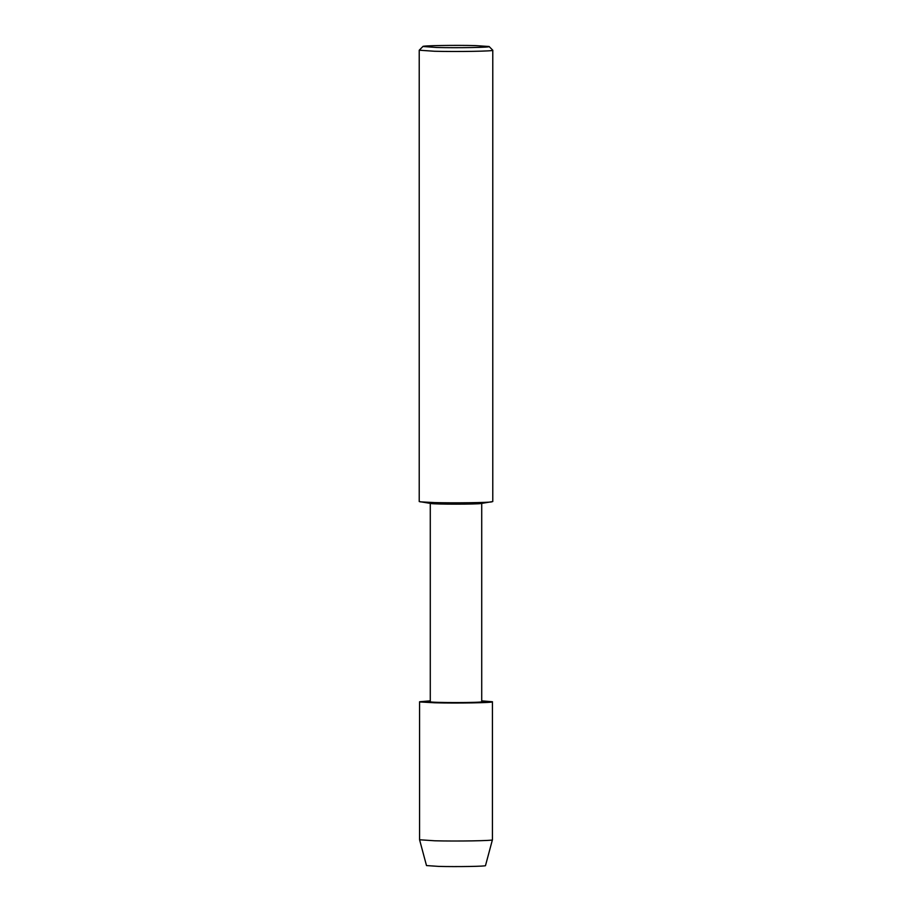 <?xml version="1.0" encoding="UTF-8"?>
<svg xmlns="http://www.w3.org/2000/svg" width="912" height="912" viewBox="0 0 912 912"><rect width="100%" height="100%" fill="white"/><g stroke="black" fill="none" stroke-linecap="round" stroke-linejoin="round"><path stroke-width="1.37" d="M481.718 503.287L481.718 701.704C483.713 702.833 428.834 702.89 430.282 701.704L430.282 503.287M419.577 701.761L434.75 702.787C456.559 703.391 494.783 702.753 492.423 701.761L481.718 700.861L485.583 702.502L434.75 702.787L420.056 701.966L430.282 700.861L419.577 701.761L419.577 839.77L426.497 865.568L438.786 866.4C456.353 866.89 487.202 866.377 485.503 865.568L492.423 839.77C494.521 840.75 456.445 841.388 434.75 840.784L419.577 839.77M489.083 46.501L492.776 50.217L492.776 501.554L481.08 503.492C477.557 504.359 434.864 504.416 430.92 503.492L419.224 501.554L419.224 50.217L422.917 46.501C421.618 45.611 455.909 45.053 475.312 45.6L489.083 46.501C492.092 47.424 456.923 48.04 436.688 47.481L422.917 46.501M491.853 501.839C488.992 502.672 453.572 503.139 434.545 502.592L420.147 501.839M492.776 50.217C495.148 51.22 456.57 51.87 434.545 51.254L419.224 50.217M492.423 701.761L492.423 839.77"/></g></svg>
